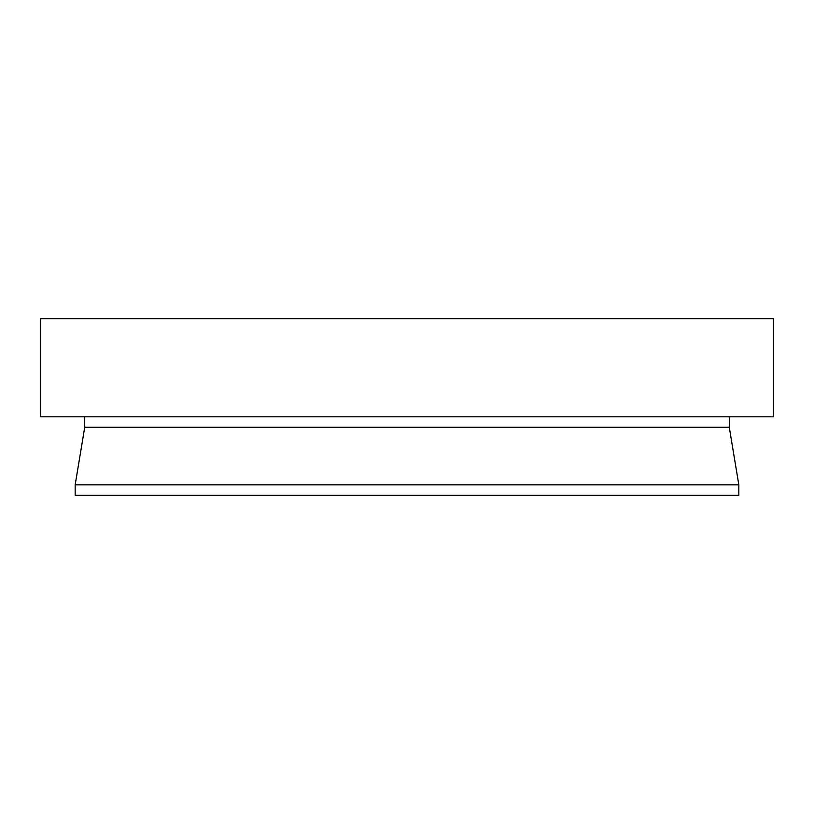 <?xml version="1.0" encoding="UTF-8"?>
<svg xmlns="http://www.w3.org/2000/svg" width="814" height="814" viewBox="0 0 814 814"><rect width="100%" height="100%" fill="white"/><g stroke="black" fill="none" stroke-linecap="round" stroke-linejoin="round"><path stroke-width="1.22" d="M40.7 416.809L773.3 416.809L773.3 318.691L40.7 318.691L40.7 416.809M84.717 416.809L84.717 427.279L729.283 427.279L729.283 416.809M84.717 427.279L75.173 484.839L738.827 484.839L729.283 427.279M75.173 484.839L75.173 495.309L738.827 495.309L738.827 484.839"/></g></svg>
